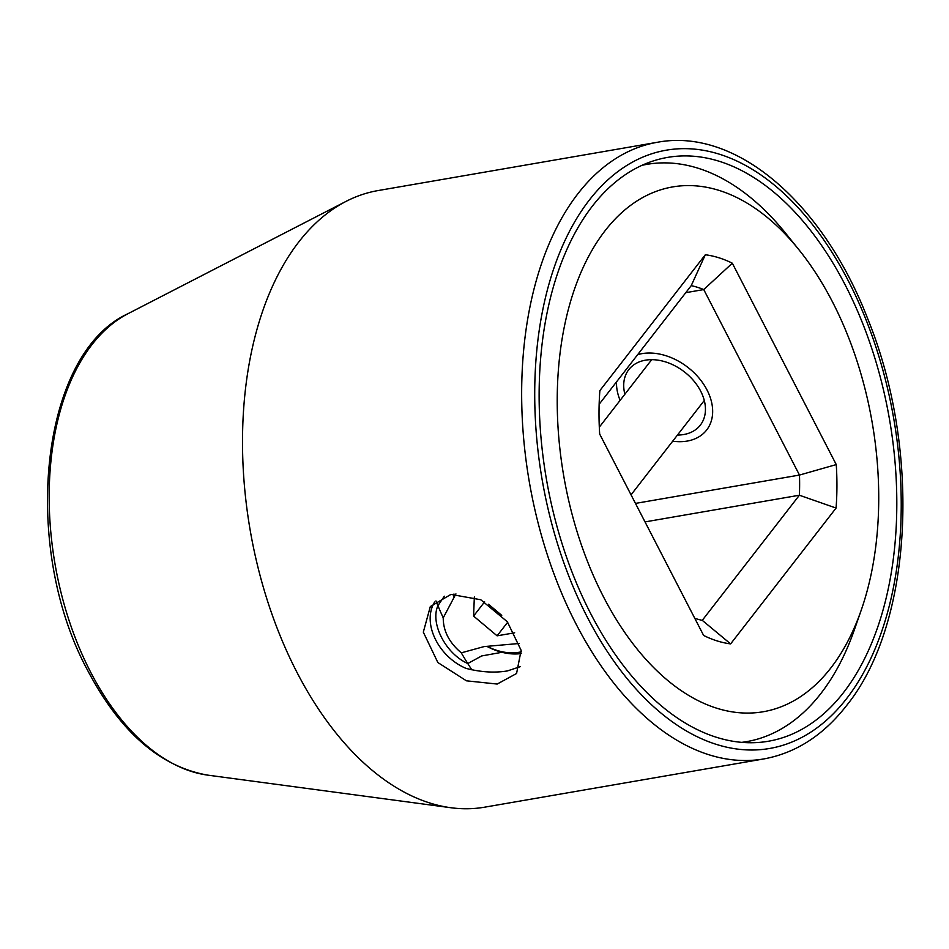 <?xml version="1.0" encoding="UTF-8"?>
<svg xmlns="http://www.w3.org/2000/svg" width="949" height="949" viewBox="0 0 949 949"><rect width="100%" height="100%" fill="white"/><g stroke="black" fill="none" stroke-linecap="round" stroke-linejoin="round"><path stroke-width="1.42" d="M605.118 230.678A266.278 156.514 80.2 0 0 603.481 596.814A266.278 156.514 80.2 0 0 830.826 667.977A266.278 156.514 80.2 0 0 861.194 610.254A266.278 156.514 80.2 0 0 798.856 249.658A266.278 156.514 80.2 0 0 605.118 230.678M732.32 263.205L836.259 464.583A197.048 115.825 -99.8 0 1 836.069 508.059L730.623 643.896A197.048 115.825 -99.8 0 1 703.624 635.45L599.685 434.073A197.048 115.825 -99.8 0 1 599.875 390.597L705.321 254.759A197.048 115.825 -99.8 0 1 732.32 263.205L703.743 289.564L799.485 475.058L836.259 464.583M645.023 521.903L799.39 495.224A170.417 100.167 -99.8 0 0 799.485 475.058L635.474 503.409M599.151 404.262L691.228 285.649A170.417 100.167 -99.8 0 1 703.743 289.564L685.771 292.672M624.869 394.226A45.267 32.278 37.8 0 1 628.819 369.6A45.267 32.278 37.8 0 1 645.391 360.193A45.267 32.278 37.8 0 1 693.719 380.81A45.267 32.278 37.8 0 1 700.338 425.116A45.267 32.278 37.8 0 1 683.766 434.523A45.267 32.278 37.8 0 1 677.456 435.045M730.623 643.896L702.26 620.349L799.39 495.224L836.069 508.059M702.26 620.349A170.417 100.167 -99.8 0 1 694.763 618.297M691.228 285.649L705.321 254.759M741.738 742.355A292.909 172.172 80.2 0 0 746.638 741.632A292.909 172.172 80.2 0 0 820.885 693.505A292.909 172.172 80.2 0 0 854.29 630.017L861.194 610.254M798.856 249.658L785.725 233.371A292.909 172.172 80.2 0 0 646.85 164.367A292.909 172.172 80.2 0 0 641.999 165.328M471.831 669.816A292.909 172.172 -99.8 0 1 461.285 652.841C449.245 642.675 443.23 631.014 443.23 617.858L455.911 593.872M519.376 643.469L484.049 646.601L461.285 652.841M435.947 600.919A292.909 172.172 80.2 0 0 443.23 617.858M637.669 354.641A53.251 37.972 37.8 0 1 642.01 353.633A53.251 37.972 37.8 0 1 698.867 377.892A53.251 37.972 37.8 0 1 706.649 430.016A53.251 37.972 37.8 0 1 687.147 441.083A53.251 37.972 37.8 0 1 672.699 441.178M620.112 400.359A53.251 37.972 37.8 0 1 616.53 381.878M502.009 652.283L481.677 655.949L467.774 663.529C445.686 653.695 429.992 623.351 437.916 605.676L444.322 596.209M592.425 206.075A296.242 174.13 -99.8 0 1 667.515 157.415A296.242 174.13 -99.8 0 1 872.095 349.446A296.242 174.13 -99.8 0 1 843.519 692.568A296.242 174.13 -99.8 0 1 768.429 741.24A296.242 174.13 -99.8 0 1 563.848 549.21A296.242 174.13 -99.8 0 1 592.425 206.075M434.559 602.057L433.159 604.762C423.171 625.367 439.162 656.957 465.995 668.369C480.858 672.189 494.654 673.043 507.383 670.931L520.254 666.684M450.929 594.406L480.763 599.744L507.312 621.737L521.131 650.326L516.564 673.505L497.193 684.051L466.41 680.813L437.845 662.521L423.313 632.153L430.324 606.553L450.929 594.406M296.871 672.165A312.885 183.904 -99.8 0 1 298.793 241.948A312.885 183.904 -99.8 0 1 346.077 201.366A312.885 183.904 -99.8 0 1 378.105 190.559L657.254 142.303A312.885 183.904 80.2 0 0 577.941 193.703A312.885 183.904 80.2 0 0 547.763 556.102A312.885 183.904 80.2 0 0 763.838 758.927L484.69 807.172A312.885 183.904 -99.8 0 1 450.882 807.729A312.885 183.904 -99.8 0 1 296.871 672.165M521.369 651.785A49.265 35.125 37.8 0 1 487.228 646.399M453.61 598.107A49.265 35.125 37.8 0 1 453.966 594.003M474.346 596.968L473.575 616.079L497.11 635.83L514.678 632.793M497.11 635.83L507.679 622.212M473.575 616.079L484.631 601.832M488.486 604.24L501.748 615.367M521.582 653.493A53.251 37.972 37.8 0 1 486.967 646.411M846.627 698.583A303.561 178.424 80.2 0 0 848.489 281.189A303.561 178.424 80.2 0 0 589.317 200.073A303.561 178.424 80.2 0 0 587.455 617.467A303.561 178.424 80.2 0 0 846.627 698.583M127.973 313.704C39.478 354.131 20.748 547.514 87.937 670.919C120.238 732.011 160.179 766.756 207.736 775.131A238.092 139.942 -99.8 0 1 90.535 671.963A238.092 139.942 -99.8 0 1 127.973 313.704L346.077 201.366M646.85 164.367L642.437 165.126M746.638 741.632L742.213 742.391M207.736 775.131L450.882 807.729M763.838 758.927C795.831 753.055 823.4 735.273 846.555 705.582C912.926 623.754 921.586 450.621 867.671 318.65C823.008 202.872 736.092 127.356 657.254 142.303M599.305 427.157L651.702 359.671M631.049 494.832L704.288 400.49"/></g></svg>
